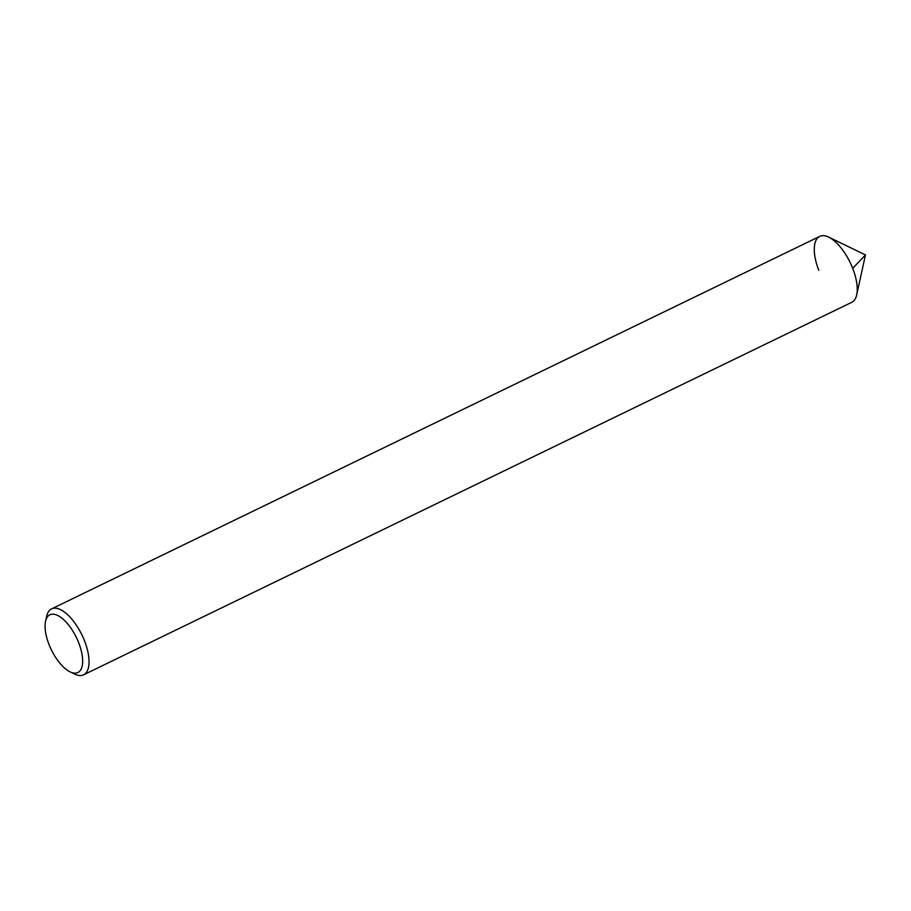 <?xml version="1.0" encoding="UTF-8"?>
<svg xmlns="http://www.w3.org/2000/svg" width="911" height="911" viewBox="0 0 911 911"><rect width="100%" height="100%" fill="white"/><g stroke="black" fill="none" stroke-linecap="round" stroke-linejoin="round"><path stroke-width="1.37" d="M851.751 302.315A36.645 15.942 -115.9 0 0 852.707 268.324L865.45 254.943L856.693 294.845A36.645 15.942 -115.9 0 0 852.707 268.324A36.645 15.942 64.1 0 0 819.775 236.37L51.585 608.878A36.645 15.942 64.1 0 1 84.518 640.832A36.645 15.942 -115.9 0 1 83.561 674.823L851.751 302.315M70.045 671.851A32.067 13.95 -115.9 0 0 78.688 642.756A32.067 13.95 64.1 0 0 59.807 616.656A32.067 13.95 64.1 0 0 45.55 621.336A32.067 13.95 64.1 0 0 49.035 644.544A32.067 13.95 -115.9 0 0 70.045 671.851L74.645 674.083A36.645 15.942 -115.9 0 0 83.561 674.823M45.55 621.336L46.643 616.348A36.645 15.942 64.1 0 1 51.585 608.878M818.818 270.362A36.645 15.942 64.1 0 1 828.691 237.111A36.645 15.942 64.1 0 1 852.707 268.324M865.45 254.943L828.691 237.111"/></g></svg>
